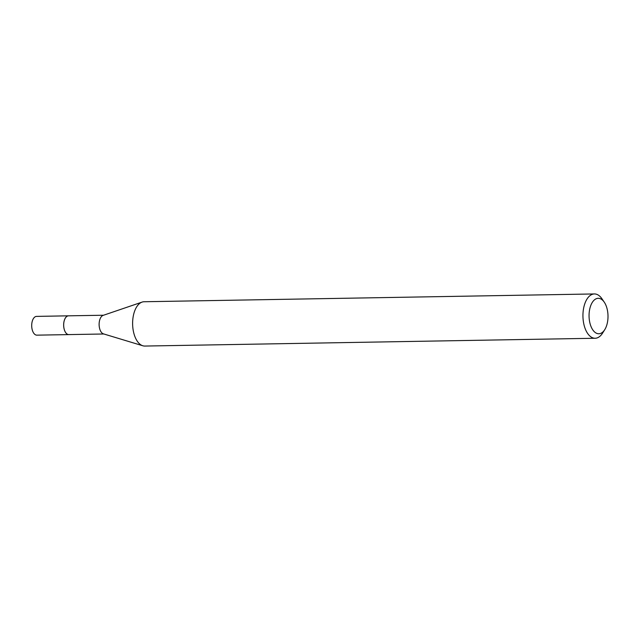 <?xml version="1.0" encoding="UTF-8"?>
<svg xmlns="http://www.w3.org/2000/svg" width="640" height="640" viewBox="0 0 640 640"><rect width="100%" height="100%" fill="white"/><g stroke="black" fill="none" stroke-linecap="round" stroke-linejoin="round"><path stroke-width="0.96" d="M69.12 334.592A9.392 5.024 -91 0 1 68.832 334.608A9.384 5.016 -91 0 1 63.76 326.776A9.384 5.016 -91 0 1 66.976 316.328A9.384 5.016 -91 0 1 68.52 315.84A9.392 5.024 -91 0 1 68.792 315.832M69.032 334.592A9.384 5.016 -91 0 1 63.768 326.96A9.384 5.016 -91 0 1 66.96 316.32A9.384 5.016 -91 0 1 68.712 315.832M604.752 329.664L602.568 333.136A22.16 11.84 -91 0 1 598.824 337.096A22.16 11.84 -91 0 1 595.168 338.256L144.84 346.056A22.16 11.84 -91 0 1 142.832 345.776L103.44 333.864A9.384 5.016 -91 0 1 99.144 325.368A9.384 5.016 -91 0 1 102.416 315.712A9.384 5.016 -91 0 1 103.12 315.376L142.072 302.104A22.16 11.84 -91 0 1 144.072 301.744L594.4 293.944A22.16 11.84 -91 0 1 601.968 298.8L604.28 302.192A17.728 9.472 -91 0 1 604.752 329.664A17.728 9.472 -91 0 1 601.76 332.832A17.728 9.472 -91 0 1 589.624 321.696A17.728 9.472 -91 0 1 595.296 299.232A17.728 9.472 -91 0 1 604.28 302.192M142.832 345.776A22.16 11.84 -91 0 1 132.68 325.72A22.16 11.84 -91 0 1 140.416 302.904A22.16 11.84 -91 0 1 142.072 302.104M595.168 338.256A22.16 11.84 -91 0 1 583.152 319.784A22.16 11.84 -91 0 1 590.744 295.104A22.16 11.84 -91 0 1 594.4 293.944M68.512 315.824L36.552 316.392A9.384 5.016 -91 0 0 32 328.768A9.384 5.016 -91 0 0 36.872 335.152L68.832 334.608A9.392 5.024 -91 0 1 63.952 328.216A9.392 5.024 -91 0 1 68.512 315.824L103.544 315.232M68.848 334.592L103.864 333.992"/></g></svg>
